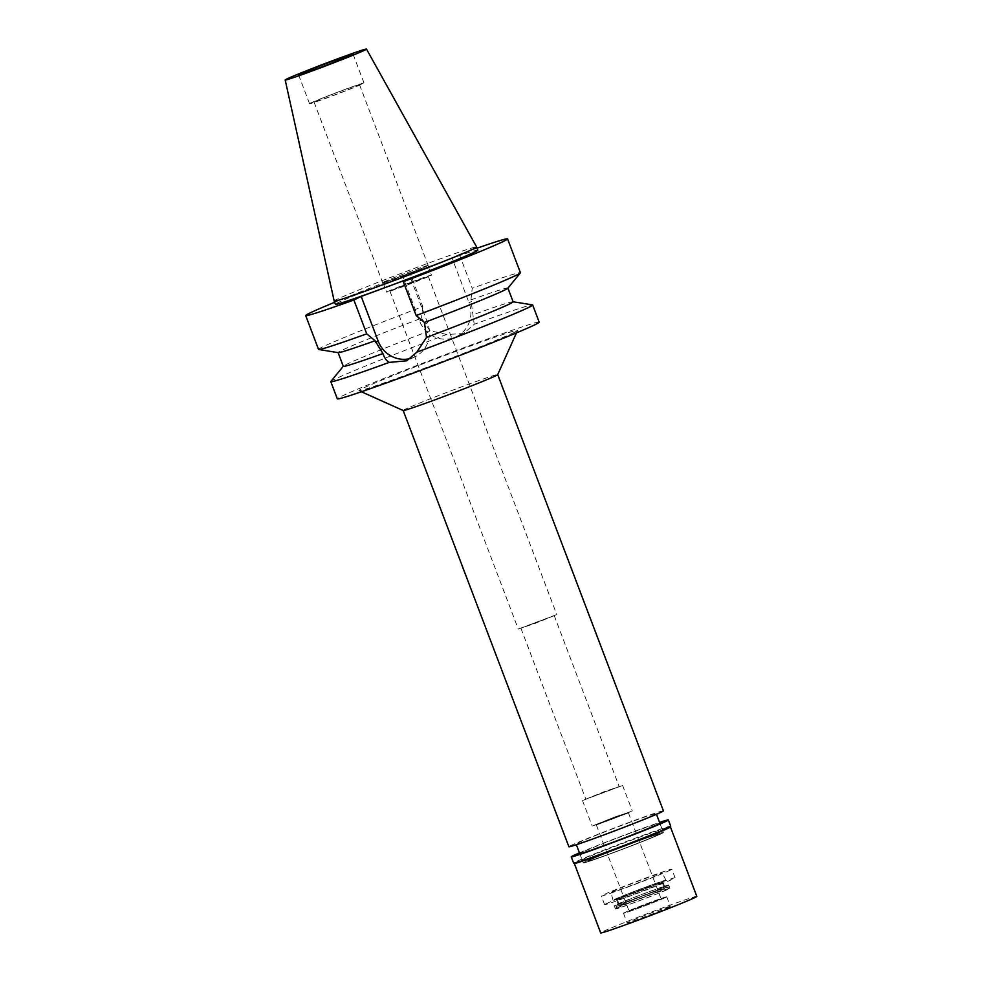 <?xml version="1.0" encoding="UTF-8"?>
<svg xmlns="http://www.w3.org/2000/svg" width="982" height="982" viewBox="0 0 982 982"><rect width="100%" height="100%" fill="white"/><g stroke="black" fill="none" stroke-linecap="round" stroke-linejoin="round"><path stroke-width="0.74" stroke-dasharray="4.91 3.68" d="M334.187 301.069A76.179 2.124 159.2 0 1 337.194 299.264A76.179 2.124 159.2 0 1 415.226 268.049A76.179 2.124 159.2 0 1 476.626 246.973M310.693 103.024A29.141 0.81 159.2 0 1 340.594 91.068A29.141 0.81 159.2 0 1 364.027 83.028A29.141 0.81 159.2 0 1 362.874 83.728A29.141 0.81 159.2 0 1 332.972 95.684A29.141 0.81 159.2 0 1 309.551 103.724A29.141 0.81 159.2 0 1 310.693 103.024M358.577 85.311A24.341 0.675 -20.8 0 0 359.535 84.734A24.341 0.675 -20.8 0 0 339.968 91.449A24.341 0.675 -20.8 0 0 314.989 101.441A24.341 0.675 -20.8 0 0 314.031 102.018A24.341 0.675 -20.8 0 0 333.598 95.303A24.341 0.675 -20.8 0 0 358.577 85.311M383.618 282.092A24.341 0.675 159.2 0 1 408.598 272.1A24.341 0.675 159.2 0 1 428.164 265.385A24.341 0.675 159.2 0 1 427.207 265.962A24.341 0.675 159.2 0 1 402.227 275.954A24.341 0.675 159.2 0 1 382.661 282.669A24.341 0.675 159.2 0 1 383.618 282.092M426.9 266.085A23.998 0.675 -20.8 0 0 427.845 265.508A23.998 0.675 -20.8 0 0 408.549 272.124A23.998 0.675 -20.8 0 0 383.925 281.981A23.998 0.675 -20.8 0 0 382.98 282.546A23.998 0.675 -20.8 0 0 402.276 275.93A23.998 0.675 -20.8 0 0 426.9 266.085M387.571 291.593A23.998 0.675 159.2 0 1 412.195 281.736A23.998 0.675 159.2 0 1 431.491 275.12A23.998 0.675 159.2 0 1 430.546 275.684A23.998 0.675 159.2 0 1 405.922 285.541A23.998 0.675 159.2 0 1 386.626 292.157A23.998 0.675 159.2 0 1 387.571 291.593M427.477 276.826L411.753 282.006L389.829 290.942L427.477 276.826M519.134 628.701L556.769 614.572L534.859 623.509L519.134 628.701M553.504 615.972L520.89 628.21L553.504 615.972M586.561 798.832L619.188 786.594L586.561 798.832M621.704 785.833L605.317 791.234L582.498 800.539L621.704 785.833M593.067 825.641L632.285 810.948L609.454 820.252L593.067 825.641M630.358 811.856L614.867 816.963L593.349 825.727L630.358 811.856L598.026 824.352L594.147 825.248L614.867 816.963L630.358 811.856M612.032 891.693A27.422 0.761 159.2 0 1 640.141 880.449A27.422 0.761 159.2 0 1 662.224 872.875A27.422 0.761 159.2 0 1 661.144 873.526A27.422 0.761 159.2 0 1 632.96 884.794A27.422 0.761 159.2 0 1 610.951 892.343A27.422 0.761 159.2 0 1 612.032 891.693M670.35 870.126A37.709 1.056 -20.8 0 0 671.835 869.217A37.709 1.056 -20.8 0 0 641.516 879.627A37.709 1.056 -20.8 0 0 602.825 895.105A37.709 1.056 -20.8 0 0 601.34 896.001A37.709 1.056 -20.8 0 0 631.659 885.592A37.709 1.056 -20.8 0 0 670.35 870.126M589.568 860.183A37.709 1.056 159.2 0 1 628.259 844.716A37.709 1.056 159.2 0 1 658.578 834.307A37.709 1.056 159.2 0 1 657.093 835.203A37.709 1.056 159.2 0 1 618.39 850.682A37.709 1.056 159.2 0 1 588.083 861.091A37.709 1.056 159.2 0 1 589.568 860.183A37.709 1.056 -20.8 0 0 588.083 861.091A37.709 1.056 -20.8 0 0 618.39 850.682A37.709 1.056 -20.8 0 0 657.093 835.203A37.709 1.056 -20.8 0 0 658.578 834.307A37.709 1.056 -20.8 0 0 628.259 844.716A37.709 1.056 -20.8 0 0 589.568 860.183M661.696 833.509A42.852 1.191 -20.8 0 0 663.378 832.478A42.852 1.191 -20.8 0 0 628.934 844.299A42.852 1.191 -20.8 0 0 584.953 861.889A42.852 1.191 -20.8 0 0 583.271 862.908A42.852 1.191 -20.8 0 0 617.727 851.087A42.852 1.191 -20.8 0 0 661.696 833.509A42.852 1.191 159.2 0 1 617.727 851.087A42.852 1.191 159.2 0 1 583.271 862.908A42.852 1.191 159.2 0 1 584.953 861.889A42.852 1.191 159.2 0 1 628.934 844.299A42.852 1.191 159.2 0 1 663.378 832.478A42.852 1.191 159.2 0 1 661.696 833.509M577.784 842.998A42.852 1.191 159.2 0 1 621.753 825.408A42.852 1.191 159.2 0 1 656.197 813.587A42.852 1.191 159.2 0 1 654.515 814.606A42.852 1.191 159.2 0 1 610.546 832.196A42.852 1.191 159.2 0 1 576.09 844.017A42.852 1.191 159.2 0 1 577.784 842.998M663.415 810.85A50.561 1.412 -20.8 0 0 622.76 824.794A50.561 1.412 -20.8 0 0 570.873 845.551A50.561 1.412 -20.8 0 0 568.885 846.754M403.16 410.501L403.172 410.513A50.561 1.412 159.2 0 1 403.16 410.501A50.561 1.412 159.2 0 1 405.149 409.285A50.561 1.412 159.2 0 1 457.047 388.541A50.561 1.412 159.2 0 1 497.69 374.584A50.561 1.412 159.2 0 1 497.69 374.633L497.69 374.584M514.237 332.407A84.833 2.369 159.2 0 1 428.262 366.814A84.833 2.369 159.2 0 1 359.007 390.689A84.833 2.369 159.2 0 1 362.297 388.614A84.833 2.369 159.2 0 1 450.456 353.385A84.833 2.369 159.2 0 1 517.563 330.455A84.833 2.369 159.2 0 1 514.237 332.407M539.192 322.17A107.971 3.02 -20.8 0 0 452.383 351.961A107.971 3.02 -20.8 0 0 341.576 396.286A107.971 3.02 -20.8 0 0 337.329 398.852M330.86 381.482A107.971 3.02 159.2 0 1 335.046 379.089A107.971 3.02 159.2 0 1 446.663 334.469L462.387 333.61L464.646 332.64L474.196 324.281A107.971 3.02 159.2 0 1 532.502 304.886M507.854 288.217A90.835 2.541 159.2 0 0 507.915 288.07L507.927 288.119A90.835 2.541 159.2 0 0 470.943 299.878L474.196 324.281M318.549 349.42A107.971 3.02 -20.8 0 1 322.796 346.842A107.971 3.02 -20.8 0 1 422.8 306.593L409.948 272.75L402.632 276.31L419.596 320.991A27.594 26.33 -115.9 0 0 454.101 337.636A27.594 26.33 -115.9 0 0 456.372 336.666A27.594 26.33 -115.9 0 0 469.015 302.702L452.051 258.02L459.367 254.461A107.971 3.02 159.2 0 1 477.08 248.176M446.663 334.469L429.932 330.713L421.523 318.168A90.835 2.541 159.2 0 0 341.65 350.414A90.835 2.541 159.2 0 0 338.078 352.575L338.103 352.636M513.132 301.818A90.835 2.541 -20.8 0 0 512.997 301.744A90.835 2.541 -20.8 0 0 473.508 314.596M410.623 278.151L427.6 322.845A27.594 26.33 64.1 0 1 414.956 356.797A27.594 26.33 64.1 0 1 412.685 357.767A27.594 26.33 64.1 0 1 410.66 358.418M429.932 330.713A90.835 2.541 -20.8 0 0 346.879 364.175A90.835 2.541 -20.8 0 0 343.369 366.188A90.835 2.541 -20.8 0 0 343.307 366.335M422.8 306.593L421.523 318.168M402.632 276.31L452.051 258.02M334.653 302.284A107.971 3.02 159.2 0 1 409.948 272.75M477.841 250.177A76.179 2.124 -20.8 0 0 416.589 271.192A76.179 2.124 -20.8 0 0 338.409 302.468A76.179 2.124 -20.8 0 0 335.414 304.285M470.943 299.878L472.219 288.303A107.971 3.02 -20.8 0 1 520.423 272.726M459.367 254.461L472.219 288.303M664.802 880.866A28.282 0.786 -20.8 0 0 665.919 880.191A28.282 0.786 -20.8 0 0 643.149 888.01A28.282 0.786 -20.8 0 0 614.155 899.598A28.282 0.786 -20.8 0 0 613.05 900.273A28.282 0.786 -20.8 0 0 635.747 892.478A28.282 0.786 -20.8 0 0 664.802 880.866M627.903 812.765L595.914 824.757L627.903 812.765M596.725 824.659L628.713 812.666L596.725 824.659M627.719 813.194L596.356 824.954L627.719 813.194M629.757 910.707L661.132 898.947L629.757 910.707M665.821 897.364A23.138 0.651 -20.8 0 0 666.741 896.824A23.138 0.651 -20.8 0 0 648.304 903.133A23.138 0.651 -20.8 0 0 624.392 912.695A23.138 0.651 -20.8 0 0 623.484 913.26A23.138 0.651 -20.8 0 0 642.253 906.803A23.138 0.651 -20.8 0 0 665.821 897.364A23.138 0.651 -20.8 0 0 666.741 896.824A23.138 0.651 -20.8 0 0 666.741 896.812A23.138 0.651 -20.8 0 0 648.132 903.194A23.138 0.651 -20.8 0 0 624.392 912.695A23.138 0.651 -20.8 0 0 623.472 913.248A23.138 0.651 -20.8 0 0 623.484 913.26A23.138 0.651 -20.8 0 0 642.253 906.803A23.138 0.651 -20.8 0 0 665.821 897.364M616.917 906.325A28.085 0.786 159.2 0 1 645.947 894.725A28.085 0.786 159.2 0 1 668.325 887.065A28.085 0.786 159.2 0 1 667.208 887.716A28.085 0.786 159.2 0 1 638.595 899.168A28.085 0.786 159.2 0 1 615.812 907.012A28.085 0.786 159.2 0 1 616.917 906.325M663.55 889.078A23.998 0.675 -20.8 0 0 664.495 888.501A23.998 0.675 -20.8 0 0 645.199 895.13A23.998 0.675 -20.8 0 0 620.575 904.974A23.998 0.675 -20.8 0 0 619.63 905.551A23.998 0.675 -20.8 0 0 638.926 898.923A23.998 0.675 -20.8 0 0 663.55 889.078M617.997 898.174A23.998 0.675 159.2 0 1 642.621 888.329A23.998 0.675 159.2 0 1 661.917 881.713A23.998 0.675 159.2 0 1 660.972 882.278A23.998 0.675 159.2 0 1 636.348 892.135A23.998 0.675 159.2 0 1 617.052 898.751A23.998 0.675 159.2 0 1 617.997 898.174M659.855 823.198L663.378 832.478L659.855 823.198A42.852 1.191 -20.8 0 0 625.399 835.019A42.852 1.191 -20.8 0 0 581.43 852.609M606.115 903.747A37.709 1.056 159.2 0 1 644.806 888.268A37.709 1.056 159.2 0 1 675.125 877.871A37.709 1.056 159.2 0 1 673.64 878.767A37.709 1.056 159.2 0 1 634.937 894.246A37.709 1.056 159.2 0 1 604.63 904.643A37.709 1.056 159.2 0 1 606.115 903.747M662.126 883.027A24.857 0.7 -20.8 0 0 663.108 882.437A24.857 0.7 -20.8 0 0 643.124 889.287A24.857 0.7 -20.8 0 0 617.617 899.487A24.857 0.7 -20.8 0 0 616.647 900.089A24.857 0.7 -20.8 0 0 636.618 893.227A24.857 0.7 -20.8 0 0 662.126 883.027M619.2 903.661A24.857 0.7 159.2 0 1 644.708 893.46A24.857 0.7 159.2 0 1 664.691 886.599A24.857 0.7 159.2 0 1 663.709 887.188A24.857 0.7 159.2 0 1 638.202 897.388A24.857 0.7 159.2 0 1 618.23 904.25A24.857 0.7 159.2 0 1 619.2 903.661M667.551 885.776A29.141 0.81 -20.8 0 0 668.693 885.077A29.141 0.81 -20.8 0 0 645.272 893.117A29.141 0.81 -20.8 0 0 615.37 905.073A29.141 0.81 -20.8 0 0 614.216 905.772A29.141 0.81 -20.8 0 0 637.649 897.732A29.141 0.81 -20.8 0 0 667.551 885.776M616.586 908.276A29.141 0.81 159.2 0 1 646.487 896.321A29.141 0.81 159.2 0 1 669.908 888.28A29.141 0.81 159.2 0 1 668.767 888.98A29.141 0.81 159.2 0 1 638.865 900.936A29.141 0.81 159.2 0 1 615.432 908.976A29.141 0.81 159.2 0 1 616.586 908.276M666.938 889.655A27.091 0.761 -20.8 0 0 668.006 889.017A27.091 0.761 -20.8 0 0 646.414 896.406A27.091 0.761 -20.8 0 0 618.414 907.601A27.091 0.761 -20.8 0 0 617.347 908.264A27.091 0.761 -20.8 0 0 639.331 900.703A27.091 0.761 -20.8 0 0 666.938 889.655M669.478 906.975A23.138 0.651 159.2 0 1 645.726 916.476A23.138 0.651 159.2 0 1 627.13 922.859A23.138 0.651 159.2 0 1 628.038 922.307A23.138 0.651 159.2 0 1 651.778 912.806A23.138 0.651 159.2 0 1 670.387 906.423A23.138 0.651 159.2 0 1 669.478 906.975M696.815 896.382A51.42 1.436 -20.8 0 0 655.485 910.572A51.42 1.436 -20.8 0 0 602.715 931.673A51.42 1.436 -20.8 0 0 600.689 932.9M574.323 863.423A51.42 1.436 159.2 0 1 574.286 863.399A51.42 1.436 159.2 0 1 576.311 862.171A51.42 1.436 159.2 0 1 629.081 841.058A51.42 1.436 159.2 0 1 670.424 826.881A51.42 1.436 159.2 0 1 670.411 826.918L670.424 826.893M670.718 826.218A51.936 1.448 -20.8 0 0 628.959 840.543A51.936 1.448 -20.8 0 0 575.673 861.852A51.936 1.448 -20.8 0 0 573.623 863.092M579.454 852.855A51.936 1.448 159.2 0 1 659.56 822.425M471.544 301.474L469.015 302.702M419.596 320.991L422.125 319.764M427.6 322.845L425.071 324.072M353.078 54.206L364.027 83.028M298.602 74.89L309.551 103.724M359.535 84.734L428.164 265.385M314.031 102.018L382.661 282.669M427.845 265.508L431.491 275.12M382.98 282.546L386.626 292.157M428.287 276.335L556.769 614.572M389.829 290.942L518.324 629.18M554.204 615.554L619.188 786.594M520.89 628.21L585.861 799.25M622.551 785.318L632.285 810.948M582.498 800.539L592.232 826.157M665.919 880.191L662.224 872.875M613.05 900.273L610.951 892.343M675.125 877.871L671.835 869.217M604.63 904.643L601.34 896.001M656.197 813.587L656.467 814.287M576.09 844.017L576.36 844.716M579.748 853.628L583.271 862.908L579.748 853.628M361.413 391.769L359.007 390.689M516.483 332.861L517.563 330.455M456.372 336.666L464.646 332.64M414.956 356.797L406.683 360.824M628.394 812.789L661.132 898.947M596.356 824.954L629.081 911.124M668.006 889.017L668.325 887.065M617.347 908.264L615.812 907.012M661.917 881.713L664.495 888.501M617.052 898.751L619.63 905.551M663.108 882.437L664.691 886.599M616.647 900.089L618.23 904.25M668.693 885.077L669.908 888.28M614.216 905.772L615.432 908.976M623.472 913.248L627.13 922.859M666.741 896.812L670.387 906.423"/><path stroke-width="1.47" d="M286.891 78.953A43.49 1.215 159.2 0 1 331.437 61.13A43.49 1.215 159.2 0 1 366.495 49.1A43.49 1.215 159.2 0 1 364.776 50.143A43.49 1.215 159.2 0 1 320.071 68.028A43.49 1.215 159.2 0 1 285.185 79.984A43.49 1.215 159.2 0 1 286.891 78.953M366.495 49.1L476.626 246.973A76.179 2.124 159.2 0 1 473.631 248.79A76.179 2.124 159.2 0 1 395.451 280.066A76.179 2.124 159.2 0 1 334.199 301.081A76.179 2.124 159.2 0 1 334.187 301.069L285.185 79.984M351.924 54.894A29.141 0.81 -20.8 0 0 353.078 54.206A29.141 0.81 -20.8 0 0 329.645 62.234A29.141 0.81 -20.8 0 0 299.743 74.202A29.141 0.81 -20.8 0 0 298.602 74.89A29.141 0.81 -20.8 0 0 322.022 66.862A29.141 0.81 -20.8 0 0 351.924 54.894M661.426 812.053A50.561 1.412 -20.8 0 0 663.415 810.85L497.702 374.608A50.561 1.412 159.2 0 1 495.701 375.787A50.561 1.412 159.2 0 1 444.465 396.298A50.561 1.412 159.2 0 1 403.197 410.525L568.885 846.754A50.561 1.412 -20.8 0 0 609.54 832.81A50.561 1.412 -20.8 0 0 661.426 812.053M416.798 352.182L406.683 360.824L389.265 362.37A107.971 3.02 159.2 0 1 330.799 381.667L337.329 398.852A107.971 3.02 -20.8 0 0 424.138 369.06A107.971 3.02 -20.8 0 0 534.945 324.747A107.971 3.02 -20.8 0 0 539.192 322.17L532.674 304.985A107.971 3.02 159.2 0 1 528.426 307.55A107.971 3.02 159.2 0 1 416.798 352.182L426.507 337.44A90.835 2.541 -20.8 0 0 509.56 303.99A90.835 2.541 -20.8 0 0 513.132 301.818L507.927 288.119M513.12 301.769L532.502 304.886A107.971 3.02 159.2 0 1 532.674 304.985M375.05 340.754L366.74 333.843L353.888 300.001A107.971 3.02 159.2 0 1 305.697 315.578L318.549 349.42A107.971 3.02 -20.8 0 0 318.72 349.506L338.225 352.648A90.835 2.541 159.2 0 0 375.05 340.754L382.931 353.557C384.416 357.939 386.527 360.873 389.265 362.37M410.66 358.418A27.594 26.33 64.1 0 1 378.18 341.122L361.204 296.441L353.888 300.001M426.507 337.44L424.47 322.477L416.159 315.553L403.307 281.711L410.623 278.151L361.204 296.441M330.799 381.667A107.971 3.02 159.2 0 1 330.86 381.482L343.283 366.274M338.103 352.636L343.307 366.335A90.835 2.541 -20.8 0 0 382.931 353.557M318.72 349.506A107.971 3.02 -20.8 0 0 366.74 333.843M305.697 315.578A107.971 3.02 159.2 0 1 309.944 313A107.971 3.02 159.2 0 1 334.653 302.284M477.08 248.176A107.971 3.02 159.2 0 1 507.559 238.884A107.971 3.02 159.2 0 1 503.312 241.462A107.971 3.02 159.2 0 1 403.307 281.711M334.199 301.081L335.414 304.285A76.179 2.124 -20.8 0 0 396.667 283.27A76.179 2.124 -20.8 0 0 474.846 251.993A76.179 2.124 -20.8 0 0 477.841 250.177L476.626 246.973M416.159 315.553A107.971 3.02 -20.8 0 0 516.176 275.304A107.971 3.02 -20.8 0 0 520.35 272.91L507.854 288.217A90.835 2.541 159.2 0 1 504.331 290.23A90.835 2.541 159.2 0 1 424.47 322.477M520.35 272.91A107.971 3.02 -20.8 0 0 520.423 272.726L507.559 238.884M581.43 852.609A42.852 1.191 -20.8 0 0 579.748 853.628A42.852 1.191 -20.8 0 0 614.192 841.807A42.852 1.191 -20.8 0 0 658.161 824.217A42.852 1.191 -20.8 0 0 659.855 823.198L656.467 814.287M574.298 863.411L600.689 932.9A51.42 1.436 -20.8 0 0 642.032 918.71A51.42 1.436 -20.8 0 0 694.802 897.609A51.42 1.436 -20.8 0 0 696.815 896.382L670.424 826.893A51.42 1.436 159.2 0 1 668.398 828.108A51.42 1.436 159.2 0 1 616.291 848.964A51.42 1.436 159.2 0 1 574.323 863.423L573.66 863.129A51.936 1.448 -20.8 0 0 616.045 848.522A51.936 1.448 -20.8 0 0 668.668 827.445A51.936 1.448 -20.8 0 0 670.706 826.255A51.936 1.448 -20.8 0 0 670.718 826.218L670.411 826.918M659.56 822.425A51.936 1.448 159.2 0 1 668.349 819.97A51.936 1.448 159.2 0 1 666.299 821.21A51.936 1.448 159.2 0 1 613.001 842.519A51.936 1.448 159.2 0 1 571.254 856.844L573.623 863.092A51.936 1.448 -20.8 0 0 573.66 863.129M571.254 856.844A51.936 1.448 159.2 0 1 573.292 855.617A51.936 1.448 159.2 0 1 579.454 852.855M375.652 342.35L378.18 341.122M576.36 844.716L579.748 853.628M403.197 410.525L361.413 391.769M497.69 374.633L516.483 332.861M668.349 819.97L670.718 826.218"/></g></svg>
